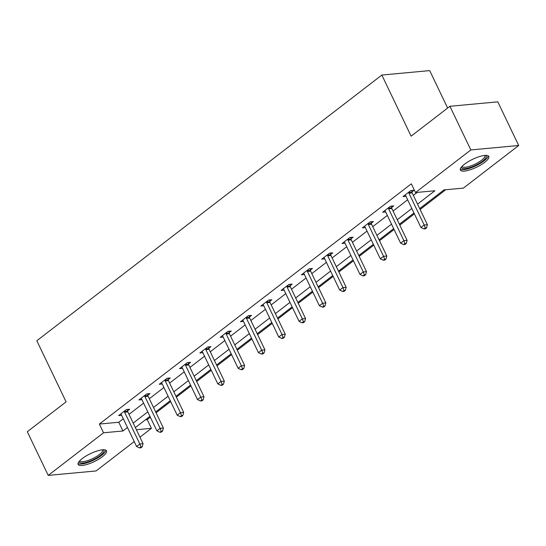 <?xml version="1.0" encoding="UTF-8"?>
<svg xmlns="http://www.w3.org/2000/svg" width="546" height="546" viewBox="0 0 546 546"><rect width="100%" height="100%" fill="white"/><g stroke="black" fill="none" stroke-linecap="round" stroke-linejoin="round"><path stroke-width="0.82" d="M82.241 458.565A15.732 4.409 -25.6 0 1 96.935 451.044A15.732 4.409 -25.6 0 1 106.518 450.832A15.732 4.409 -25.6 0 1 102.423 456.688A15.732 4.409 -25.6 0 1 87.722 464.216A15.732 4.409 -25.6 0 1 78.139 464.428A15.732 4.409 -25.6 0 1 82.241 458.565M464.496 164.196A15.732 4.409 -25.6 0 1 479.19 156.675A15.732 4.409 -25.6 0 1 488.772 156.463A15.732 4.409 -25.6 0 1 484.677 162.326A15.732 4.409 -25.6 0 1 469.983 169.847A15.732 4.409 -25.6 0 1 460.401 170.059A15.732 4.409 -25.6 0 1 464.496 164.196M447.638 108.047L429.702 70.605L381.838 75.055L36.814 340.745L66.1 401.863L27.3 431.736L48.212 475.395L103.549 432.78L122.952 430.978L127.477 427.498M381.838 75.055L411.118 136.166L449.918 106.293L497.788 101.843L518.7 145.495L463.37 188.111L443.959 189.912L419.697 208.599M145.475 419.765L147.229 419.608L150.348 417.205M156.074 412.796L170.659 401.563M176.385 397.154L190.97 385.92M196.696 381.517L211.282 370.284M217.008 365.875L231.593 354.641M237.319 350.232L251.904 338.998M257.63 334.589L272.215 323.355M277.934 318.953L292.526 307.719M298.246 303.31L312.838 292.076M318.557 287.667L333.149 276.433M338.868 272.031L353.46 260.797M359.179 256.388L373.771 245.154M379.49 240.745L394.082 229.511M399.802 225.109L414.387 213.875M420.113 209.466L445.72 189.749M147.229 419.608L151.413 428.337L139.947 437.169M134.22 441.577L96.082 470.945L48.212 475.395M417.547 204.115L434.903 190.752L415.499 192.554L411.315 183.825L99.365 424.051L118.769 422.249L123.294 418.762M129.02 414.359L143.605 403.125M149.331 398.717L163.916 387.483M169.635 383.074L184.227 371.84M189.947 367.438L204.538 356.204M210.258 351.795L224.85 340.561M230.569 336.152L245.161 324.918M250.88 320.516L265.472 309.282M271.191 304.873L285.783 293.639M291.503 289.23L306.088 277.996M311.814 273.594L326.399 262.36M332.125 257.951L346.71 246.717M352.436 242.308L367.021 231.074M372.747 226.665L387.332 215.431M393.059 211.029L407.644 199.795M413.37 195.386L417.253 192.39M411.93 191.899L414.039 190.274L410.804 190.574L402.989 196.587L405.978 196.314M391.618 207.535L393.727 205.91L390.492 206.211L382.678 212.23L385.667 211.95M371.307 223.178L373.416 221.553L370.181 221.853L362.367 227.873L365.356 227.593M350.996 238.82L353.105 237.196L349.87 237.496L342.055 243.509L345.045 243.236M330.685 254.456L332.794 252.839L329.559 253.139L321.744 259.152L324.733 258.872M310.374 270.099L312.483 268.475L309.248 268.775L301.433 274.795L304.422 274.515M290.062 285.742L292.171 284.118L288.936 284.418L281.129 290.431L284.111 290.158M269.751 301.378L271.86 299.761L268.625 300.061L260.817 306.074L263.8 305.794M249.44 317.021L251.549 315.397L248.314 315.697L240.506 321.717L243.489 321.437M229.129 332.664L231.238 331.04L228.003 331.34L220.195 337.353L223.178 337.08M208.825 348.3L210.927 346.683L207.692 346.983L199.884 352.996L202.866 352.716M188.513 363.943L190.615 362.319L187.38 362.619L179.573 368.639L182.555 368.359M168.202 379.586L170.304 377.962L167.076 378.262L159.261 384.275L162.251 384.002M147.891 395.229L150 393.605L146.765 393.905L138.95 399.918L141.94 399.645M127.58 410.865L129.689 409.241L126.454 409.541L118.639 415.561L121.628 415.281M449.918 106.293L470.836 149.945L518.7 145.495M99.365 424.051L103.549 432.78M415.499 192.554L470.836 149.945M133.204 423.089L147.789 411.855M153.508 407.446L168.1 396.212M173.819 391.81L188.411 380.576M194.13 376.167L208.722 364.933M214.441 360.524L229.033 349.29M234.753 344.888L249.345 333.654M255.064 329.245L269.656 318.011M275.375 313.602L289.96 302.368M295.686 297.959L310.271 286.725M315.998 282.323L330.583 271.089M336.309 266.68L350.894 255.446M356.62 251.037L371.205 239.803M376.931 235.401L391.516 224.167M397.242 219.758L411.827 208.524M136.384 429.729L151.413 428.337M413.97 213.001L399.385 224.235M393.666 228.644L379.074 239.878M373.355 244.287L358.763 255.521M353.044 259.923L338.452 271.157M332.732 275.566L318.141 286.8M312.421 291.209L297.829 302.443M292.11 306.852L277.518 318.086M271.799 322.488L257.214 333.722M251.488 338.131L236.903 349.365M231.176 353.774L216.591 365.008M210.865 369.41L196.28 380.644M190.554 385.053L175.969 396.287M170.243 400.696L155.658 411.93M149.932 416.332L135.347 427.566M118.769 422.249L122.952 430.978M408.695 192.199L408.742 192.513A2.02 1.542 -95.3 0 0 408.961 193.236L424.187 225.013L420.932 227.525L405.705 195.741A2.02 1.542 -95.3 0 0 405.296 195.161L405.098 194.963M411.725 190.486L411.971 192.212A2.02 1.542 -95.3 0 0 412.189 192.936L427.416 224.713L424.187 225.013L425.266 227.948L423.962 228.951L425.259 228.829L426.562 227.825L425.266 227.948M426.562 227.825L427.416 224.713M420.932 227.525L423.962 228.951M485.571 155.392A13.616 3.815 -25.6 0 1 483.019 160.763A13.616 3.815 -25.6 0 1 470.672 167.322A13.616 3.815 -25.6 0 1 461.568 166.892M462.08 166.325A12.606 3.535 154.4 0 0 462.128 166.441A12.606 3.535 154.4 0 0 470.495 166.045A12.606 3.535 154.4 0 0 484.868 155.542A12.606 3.535 154.4 0 0 484.807 155.433M460.298 169.158A15.629 4.382 154.4 0 0 470.195 168.127A15.629 4.382 154.4 0 0 488.138 155.822M103.317 449.754A13.616 3.815 -25.6 0 1 100.389 455.419A13.616 3.815 -25.6 0 1 86.459 462.298A13.616 3.815 -25.6 0 1 79.306 461.261M79.825 460.688A12.606 3.535 154.4 0 0 79.873 460.804A12.606 3.535 154.4 0 0 87.551 460.64A12.606 3.535 154.4 0 0 99.324 454.606A12.606 3.535 154.4 0 0 102.614 449.911A12.606 3.535 154.4 0 0 102.552 449.802M78.037 463.527A15.629 4.382 154.4 0 0 101.686 455.303A15.629 4.382 154.4 0 0 105.876 450.191M388.383 207.835L388.431 208.149A2.02 1.542 -95.3 0 0 388.65 208.879L403.876 240.656L400.621 243.161L385.394 211.384A2.02 1.542 -95.3 0 0 384.985 210.804L384.787 210.606M391.414 206.129L391.666 207.849A2.02 1.542 -95.3 0 0 391.885 208.579L407.104 240.356L403.876 240.656L404.955 243.591L403.651 244.588L404.948 244.471L406.251 243.468L404.955 243.591M406.251 243.468L407.104 240.356M400.621 243.161L403.651 244.588M368.072 223.478L368.12 223.792A2.02 1.542 -95.3 0 0 368.338 224.515L383.565 256.299L380.309 258.804L365.083 227.027A2.02 1.542 -95.3 0 0 364.673 226.447L364.475 226.249M371.103 221.772L371.355 223.491A2.02 1.542 -95.3 0 0 371.573 224.215L386.8 255.999L383.565 256.299L384.643 259.227L383.34 260.23L384.637 260.108L385.94 259.111L384.643 259.227M385.94 259.111L386.8 255.999M380.309 258.804L383.34 260.23M347.761 239.121L347.809 239.435A2.02 1.542 -95.3 0 0 348.027 240.158L363.254 271.935L359.998 274.447L344.772 242.663A2.02 1.542 -95.3 0 0 344.362 242.083L344.164 241.885M350.791 237.408L351.044 239.134A2.02 1.542 -95.3 0 0 351.262 239.858L366.489 271.635L363.254 271.935L364.332 274.87L363.029 275.873L364.325 275.75L365.629 274.747L364.332 274.87M365.629 274.747L366.489 271.635M359.998 274.447L363.029 275.873M327.45 254.757L327.498 255.078A2.02 1.542 -95.3 0 0 327.716 255.801L342.943 287.578L339.687 290.083L324.46 258.306A2.02 1.542 -95.3 0 0 324.051 257.726L323.853 257.528M330.48 253.051L330.733 254.777A2.02 1.542 -95.3 0 0 330.951 255.501L346.178 287.278L342.943 287.578L344.021 290.513L342.717 291.509L344.014 291.393L345.318 290.39L344.021 290.513M345.318 290.39L346.178 287.278M339.687 290.083L342.717 291.509M307.139 270.4L307.186 270.714A2.02 1.542 -95.3 0 0 307.405 271.437L322.631 303.221L319.376 305.726L304.149 273.949A2.02 1.542 -95.3 0 0 303.74 273.369L303.542 273.171M310.169 268.693L310.421 270.413A2.02 1.542 -95.3 0 0 310.64 271.137L325.866 302.921L322.631 303.221L323.71 306.149L322.413 307.152L323.703 307.036L325.007 306.033L323.71 306.149M325.007 306.033L325.866 302.921M319.376 305.726L322.413 307.152M286.827 286.043L286.875 286.357A2.02 1.542 -95.3 0 0 287.094 287.08L302.32 318.857L299.065 321.369L283.838 289.585A2.02 1.542 -95.3 0 0 283.435 289.005L283.231 288.814M289.858 284.329L290.11 286.056A2.02 1.542 -95.3 0 0 290.329 286.78L305.555 318.557L302.32 318.857L303.399 321.792L302.102 322.795L303.392 322.672L304.695 321.669L303.399 321.792M304.695 321.669L305.555 318.557M299.065 321.369L302.102 322.795M266.516 301.679L266.564 301.999A2.02 1.542 -95.3 0 0 266.782 302.723L282.009 334.5L278.753 337.005L263.527 305.228A2.02 1.542 -95.3 0 0 263.124 304.648L262.919 304.45M269.547 299.972L269.799 301.699A2.02 1.542 -95.3 0 0 270.017 302.423L285.244 334.2L282.009 334.5L283.087 337.435L281.791 338.438L283.081 338.315L284.384 337.312L283.087 337.435M284.384 337.312L285.244 334.2M278.753 337.005L281.791 338.438M246.205 317.322L246.253 317.635A2.02 1.542 -95.3 0 0 246.471 318.359L261.698 350.143L258.442 352.648L243.216 320.871A2.02 1.542 -95.3 0 0 242.813 320.29L242.608 320.092M249.235 315.615L249.488 317.335A2.02 1.542 -95.3 0 0 249.706 318.059L264.933 349.843L261.698 350.143L262.783 353.071L261.479 354.074L262.769 353.958L264.073 352.955L262.783 353.071M264.073 352.955L264.933 349.843M258.442 352.648L261.479 354.074M225.901 332.964L225.942 333.278A2.02 1.542 -95.3 0 0 226.16 334.002L241.387 365.779L238.131 368.291L222.905 336.507A2.02 1.542 -95.3 0 0 222.502 335.926L222.304 335.735M228.924 331.251L229.177 332.978A2.02 1.542 -95.3 0 0 229.395 333.702L244.622 365.479L241.387 365.779L242.472 368.714L241.168 369.717L242.458 369.594L243.762 368.591L242.472 368.714M243.762 368.591L244.622 365.479M238.131 368.291L241.168 369.717M205.589 348.601L205.63 348.921A2.02 1.542 -95.3 0 0 205.849 349.645L221.075 381.422L217.82 383.927L202.593 352.15A2.02 1.542 -95.3 0 0 202.191 351.569L201.993 351.371M208.613 346.894L208.865 348.621A2.02 1.542 -95.3 0 0 209.084 349.344L224.31 381.122L221.075 381.422L222.161 384.357L220.857 385.36L222.154 385.237L223.45 384.234L222.161 384.357M223.45 384.234L224.31 381.122M217.82 383.927L220.857 385.36M185.278 364.243L185.319 364.557A2.02 1.542 -95.3 0 0 185.538 365.281L200.764 397.065L197.509 399.57L182.282 367.792A2.02 1.542 -95.3 0 0 181.879 367.212L181.681 367.014M188.309 362.537L188.554 364.257A2.02 1.542 -95.3 0 0 188.773 364.981L203.999 396.765L200.764 397.065L201.849 399.993L200.546 400.996L201.843 400.88L203.139 399.877L201.849 399.993M203.139 399.877L203.999 396.765M197.509 399.57L200.546 400.996M164.967 379.886L165.015 380.2A2.02 1.542 -95.3 0 0 165.226 380.924L180.453 412.708L177.204 415.213L161.978 383.428A2.02 1.542 -95.3 0 0 161.568 382.855L161.37 382.657M167.997 378.173L168.243 379.9A2.02 1.542 -95.3 0 0 168.461 380.623L183.688 412.401L180.453 412.708L181.538 415.636L180.235 416.639L181.531 416.516L182.828 415.513L181.538 415.636M182.828 415.513L183.688 412.401M177.204 415.213L180.235 416.639M144.656 395.529L144.704 395.843A2.02 1.542 -95.3 0 0 144.922 396.567L160.149 428.344L156.893 430.849L141.667 399.071A2.02 1.542 -95.3 0 0 141.257 398.491L141.059 398.293M147.686 393.816L147.932 395.543A2.02 1.542 -95.3 0 0 148.15 396.266L163.377 428.044L160.149 428.344L161.227 431.279L159.923 432.282L161.22 432.159L162.517 431.156L161.227 431.279M162.517 431.156L163.377 428.044M156.893 430.849L159.923 432.282M124.345 411.165L124.392 411.479A2.02 1.542 -95.3 0 0 124.611 412.21L139.837 443.987L136.582 446.492L121.355 414.714A2.02 1.542 -95.3 0 0 120.946 414.134L120.748 413.936M127.375 409.459L127.627 411.179A2.02 1.542 -95.3 0 0 127.846 411.909L143.066 443.686L139.837 443.987L140.916 446.915L139.612 447.918L140.909 447.802L142.213 446.799L140.916 446.915M142.213 446.799L143.066 443.686M136.582 446.492L139.612 447.918M408.742 192.513L411.971 192.212M408.961 193.236L412.189 192.936M388.431 208.149L391.666 207.849M388.65 208.879L391.885 208.579M368.12 223.792L371.355 223.491M368.338 224.515L371.573 224.215M347.809 239.435L351.044 239.134M348.027 240.158L351.262 239.858M327.498 255.078L330.733 254.777M327.716 255.801L330.951 255.501M307.186 270.714L310.421 270.413M307.405 271.437L310.64 271.137M286.875 286.357L290.11 286.056M287.094 287.08L290.329 286.78M266.564 301.999L269.799 301.699M266.782 302.723L270.017 302.423M246.253 317.635L249.488 317.335M246.471 318.359L249.706 318.059M225.942 333.278L229.177 332.978M226.16 334.002L229.395 333.702M205.63 348.921L208.865 348.621M205.849 349.645L209.084 349.344M185.319 364.557L188.554 364.257M185.538 365.281L188.773 364.981M165.015 380.2L168.243 379.9M165.226 380.924L168.461 380.623M144.704 395.843L147.932 395.543M144.922 396.567L148.15 396.266M124.392 411.479L127.627 411.179M124.611 412.21L127.846 411.909"/></g></svg>
